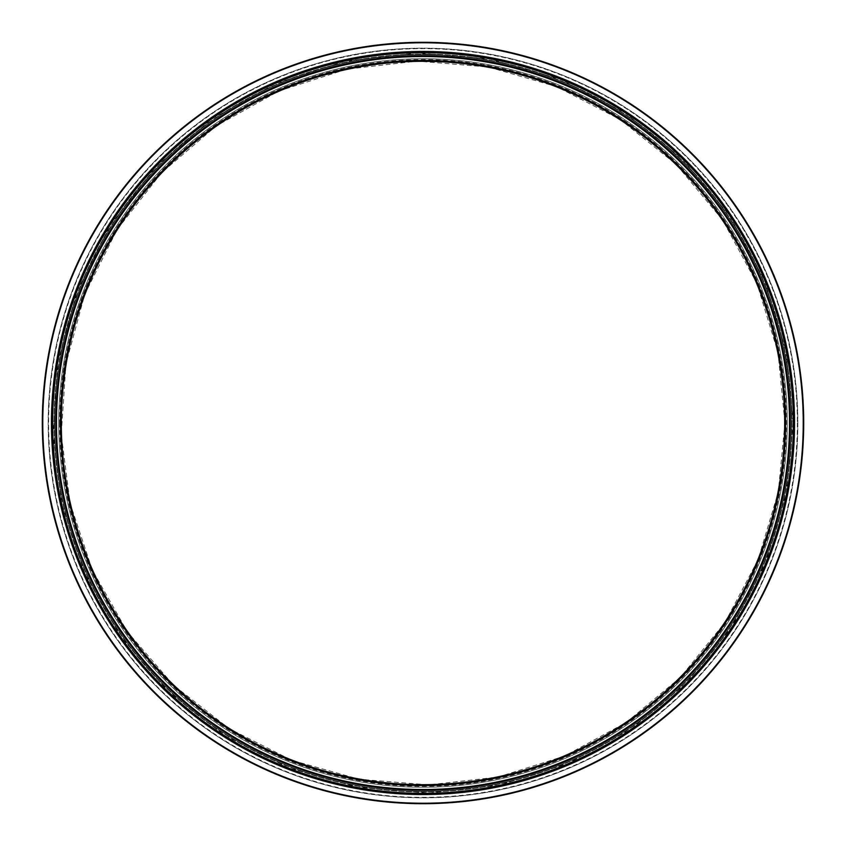 <?xml version="1.0" encoding="UTF-8"?>
<svg xmlns="http://www.w3.org/2000/svg" width="846" height="846" viewBox="0 0 846 846"><rect width="100%" height="100%" fill="white"/><g stroke="black" fill="none" stroke-linecap="round" stroke-linejoin="round"><path stroke-width="0.63" stroke-dasharray="4.23 3.17" d="M787.266 423A364.266 364.266 0 0 1 240.867 738.463A364.266 364.266 0 0 1 240.867 107.537A364.266 364.266 0 0 1 787.266 423A364.266 364.266 0 0 1 240.867 738.463A364.266 364.266 0 0 1 240.867 107.537A364.266 364.266 0 0 1 787.266 423A364.266 364.266 0 0 1 240.867 738.463A364.266 364.266 0 0 1 240.867 107.537A364.266 364.266 0 0 1 787.266 423M803.7 423A380.7 380.7 0 0 1 232.65 752.697A380.7 380.7 0 0 1 232.65 93.303A380.7 380.7 0 0 1 803.7 423A380.7 380.7 0 0 1 232.65 752.697A380.7 380.7 0 0 1 232.65 93.303A380.7 380.7 0 0 1 803.7 423M790.312 423A367.312 367.312 0 0 1 239.344 741.107A367.312 367.312 0 0 1 239.344 104.893A367.312 367.312 0 0 1 790.312 423A367.312 367.312 0 0 1 239.344 741.107A367.312 367.312 0 0 1 239.344 104.893A367.312 367.312 0 0 1 790.312 423A367.312 367.312 0 0 1 239.344 741.107A367.312 367.312 0 0 1 239.344 104.893A367.312 367.312 0 0 1 790.312 423A367.312 367.312 0 0 1 239.344 741.107A367.312 367.312 0 0 1 239.344 104.893A367.312 367.312 0 0 1 790.312 423A367.312 367.312 0 0 1 239.344 741.107A367.312 367.312 0 0 1 239.344 104.893A367.312 367.312 0 0 1 790.312 423A367.312 367.312 0 0 1 239.344 741.107A367.312 367.312 0 0 1 239.344 104.893A367.312 367.312 0 0 1 790.312 423M797.831 423A374.831 374.831 0 0 1 235.59 747.61A374.831 374.831 0 0 1 235.59 98.39A374.831 374.831 0 0 1 797.831 423A374.831 374.831 0 0 1 235.59 747.61A374.831 374.831 0 0 1 235.59 98.39A374.831 374.831 0 0 1 797.831 423A374.831 374.831 0 0 1 235.59 747.61A374.831 374.831 0 0 1 235.59 98.39A374.831 374.831 0 0 1 797.831 423M54.514 423A368.486 368.486 0 0 0 607.248 742.122A368.486 368.486 0 0 0 607.248 103.878A368.486 368.486 0 0 0 54.514 423A368.486 368.486 0 0 0 423 791.486A368.486 368.486 0 0 0 791.486 423A368.486 368.486 0 0 0 423 54.514A368.486 368.486 0 0 0 54.514 423A368.486 368.486 0 0 0 607.248 742.122A368.486 368.486 0 0 0 607.248 103.878A368.486 368.486 0 0 0 54.514 423A368.486 368.486 0 0 0 607.248 742.122A368.486 368.486 0 0 0 607.248 103.878A368.486 368.486 0 0 0 54.514 423A368.507 368.507 0 0 0 607.259 742.143A368.507 368.507 0 0 0 607.259 103.857A368.507 368.507 0 0 0 54.493 423M61.324 423A361.676 361.676 0 0 0 603.843 736.221A361.676 361.676 0 0 0 603.843 109.779A361.676 361.676 0 0 0 61.324 423M55.688 423A367.312 367.312 0 0 0 606.656 741.107A367.312 367.312 0 0 0 606.656 104.893A367.312 367.312 0 0 0 55.688 423A367.312 367.312 0 0 0 606.656 741.107A367.312 367.312 0 0 0 606.656 104.893A367.312 367.312 0 0 0 55.688 423A367.312 367.312 0 0 0 606.656 741.107A367.312 367.312 0 0 0 606.656 104.893A367.312 367.312 0 0 0 55.688 423M52.632 423A370.368 370.368 0 0 0 608.179 743.75A370.368 370.368 0 0 0 608.179 102.25A370.368 370.368 0 0 0 52.632 423M60.151 423A362.849 362.849 0 0 0 604.425 737.236A362.849 362.849 0 0 0 604.425 108.764A362.849 362.849 0 0 0 60.151 423A362.849 362.849 0 0 0 604.425 737.236A362.849 362.849 0 0 0 604.425 108.764A362.849 362.849 0 0 0 60.151 423M51.458 423A371.542 371.542 0 0 0 608.771 744.766A371.542 371.542 0 0 0 608.771 101.234A371.542 371.542 0 0 0 51.458 423M803.256 423A380.256 380.256 0 0 1 232.872 752.306A380.256 380.256 0 0 1 232.872 93.695A380.256 380.256 0 0 1 803.256 423M797.355 423A374.355 374.355 0 0 1 235.823 747.208A374.355 374.355 0 0 1 235.823 98.792A374.355 374.355 0 0 1 797.355 423M797.408 423A374.408 374.408 0 0 1 235.801 747.24A374.408 374.408 0 0 1 235.801 98.76A374.408 374.408 0 0 1 797.408 423M791.962 423A368.962 368.962 0 0 1 238.519 742.524A368.962 368.962 0 0 1 238.519 103.476A368.962 368.962 0 0 1 791.962 423A368.962 368.962 0 0 1 238.519 742.524A368.962 368.962 0 0 1 238.519 103.476A368.962 368.962 0 0 1 791.962 423M59.611 423A363.389 363.389 0 0 0 604.689 737.701A363.389 363.389 0 0 0 604.689 108.299A363.389 363.389 0 0 0 59.611 423M55.572 423A367.428 367.428 0 0 0 606.709 741.202A367.428 367.428 0 0 0 606.709 104.798A367.428 367.428 0 0 0 55.572 423M51.5 423A371.5 371.5 0 0 0 608.75 744.734A371.5 371.5 0 0 0 608.75 101.266A371.5 371.5 0 0 0 51.5 423M784.919 423L778.278 492.044L758.079 559.735L724.969 622.476L680.385 677.445L626.199 722.495L564.62 756.06L497.977 777.062L428.689 784.866L359.18 779.24L291.912 760.343L229.308 728.723L173.737 685.408L127.439 631.867L92.383 570.193L70.07 503.169L61.261 434.368L65.956 363.801L84.79 294.197L117.192 229.446L161.713 172.573L216.365 125.874L278.842 91.04L346.67 69.224L417.311 61.134L488.174 67.003L556.668 86.673L620.203 119.529L676.292 164.484L722.579 219.939L757.001 283.643L778.013 352.613L784.919 423M793.136 423L786.336 493.609L765.683 562.844L731.832 627.013L686.222 683.219L630.82 729.294L567.835 763.621L499.679 785.099L428.816 793.083L357.731 787.33L288.93 767.999L224.909 735.671L168.079 691.362L120.724 636.604L84.875 573.535L62.054 504.988L53.044 434.622L57.845 362.458L77.113 291.278L110.244 225.057L155.78 166.884L211.669 119.127L275.563 83.5L344.946 61.198L417.184 52.917L489.654 58.924L559.703 79.038L624.686 112.634L682.045 158.614L729.379 215.328L764.583 280.481L786.071 351.016L793.136 423"/><path stroke-width="1.27" d="M803.7 423A380.7 380.7 0 0 1 232.65 752.697A380.7 380.7 0 0 1 232.65 93.303A380.7 380.7 0 0 1 803.7 423M61.324 423A361.676 361.676 0 0 0 603.843 736.221A361.676 361.676 0 0 0 603.843 109.779A361.676 361.676 0 0 0 61.324 423M55.688 423A367.312 367.312 0 0 0 606.656 741.107A367.312 367.312 0 0 0 606.656 104.893A367.312 367.312 0 0 0 55.688 423A367.344 367.344 0 0 0 606.677 741.128A367.344 367.344 0 0 0 606.677 104.872A367.344 367.344 0 0 0 55.656 423M52.632 423A370.368 370.368 0 0 0 423 793.368A370.368 370.368 0 0 0 793.368 423A370.368 370.368 0 0 0 423 52.632A370.368 370.368 0 0 0 52.632 423M51.458 423A371.542 371.542 0 0 0 608.771 744.766A371.542 371.542 0 0 0 608.771 101.234A371.542 371.542 0 0 0 51.458 423M803.235 423A380.235 380.235 0 0 1 232.883 752.284A380.235 380.235 0 0 1 232.883 93.716A380.235 380.235 0 0 1 803.235 423M60.521 423A362.479 362.479 0 0 0 604.234 736.919A362.479 362.479 0 0 0 604.234 109.081A362.479 362.479 0 0 0 60.521 423M56.481 423A366.519 366.519 0 0 0 606.254 740.409A366.519 366.519 0 0 0 606.254 105.591A366.519 366.519 0 0 0 56.481 423M52.663 423A370.337 370.337 0 0 0 608.168 743.719A370.337 370.337 0 0 0 608.168 102.281A370.337 370.337 0 0 0 52.663 423"/></g></svg>
